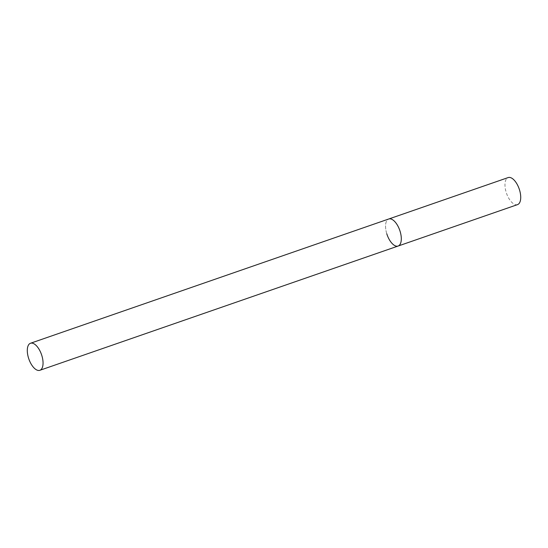 <?xml version="1.0" encoding="UTF-8"?>
<svg xmlns="http://www.w3.org/2000/svg" width="548" height="548" viewBox="0 0 548 548"><rect width="100%" height="100%" fill="white"/><g stroke="black" fill="none" stroke-linecap="round" stroke-linejoin="round"><path stroke-width="0.41" stroke-dasharray="2.74 2.06" d="M517.538 204.616A14.31 6.706 70.9 0 1 506.208 192.375A14.31 6.706 70.9 0 1 508.16 177.579M386.792 233.797A14.31 6.706 70.9 0 1 388.738 219.001A14.31 6.706 -109.1 0 0 386.936 234.256A14.31 6.706 -109.1 0 0 397.677 246.155A14.31 6.706 -109.1 0 0 398.122 246.038"/><path stroke-width="0.82" d="M30.489 343.26A14.31 6.706 -109.1 0 0 28.681 358.515A14.31 6.706 -109.1 0 0 39.422 370.421A14.31 6.706 -109.1 0 0 39.867 370.297A14.31 6.706 -109.1 0 0 41.669 355.042A14.31 6.706 -109.1 0 0 30.928 343.144A14.31 6.706 -109.1 0 0 30.489 343.26L508.16 177.579A14.31 6.706 70.9 0 1 519.49 189.827A14.31 6.706 70.9 0 1 517.538 204.616L398.122 246.038A14.31 6.706 -109.1 0 0 399.924 230.783A14.31 6.706 -109.1 0 0 389.183 218.885A14.31 6.706 -109.1 0 0 388.738 219.001A14.31 6.706 70.9 0 1 400.067 231.249A14.31 6.706 70.9 0 1 398.122 246.038A14.31 6.706 70.9 0 1 386.792 233.797M398.122 246.038L39.867 370.297"/></g></svg>
